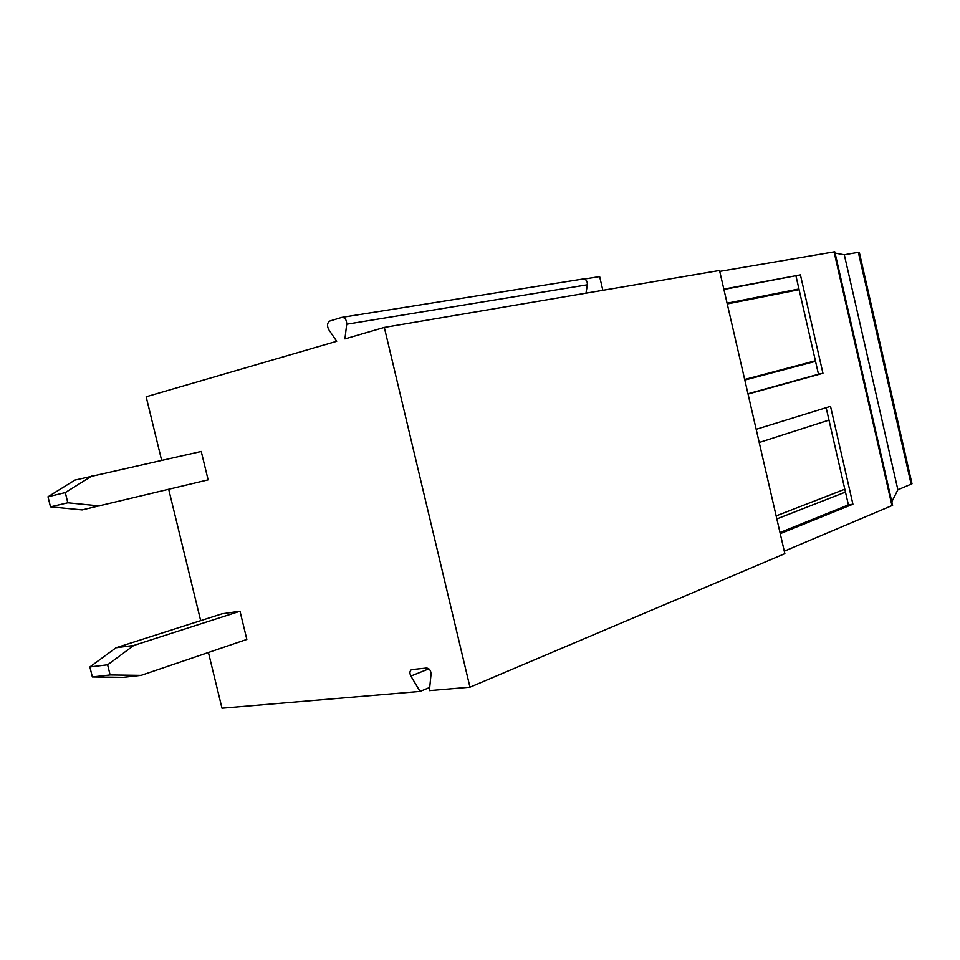 <?xml version="1.0" encoding="UTF-8"?>
<svg xmlns="http://www.w3.org/2000/svg" width="960" height="960" viewBox="0 0 960 960"><rect width="100%" height="100%" fill="white"/><g stroke="black" fill="none" stroke-linecap="round" stroke-linejoin="round"><path stroke-width="1.44" d="M469.968 687.192L384.312 327.42L719.532 270.48L784.86 553.656L469.968 687.192L429.384 690.636L431.052 674.172C430.896 670.5 429.42 668.46 426.624 668.028L411.432 669.648C409.656 671.028 409.464 673.164 410.868 676.068L420.06 691.428L221.988 708.216L208.428 652.488M892.008 505.764L834.072 251.868L834.792 251.808L892.62 505.32L784.284 551.184M911.184 484.332L858.36 252.312L859.284 252.216L912 483.78L897.876 489.768L891.816 501.78M420.06 691.428L429.708 687.444M200.676 620.652L168.696 489.324M161.628 460.296L146.16 396.78L336.696 341.292L328.728 329.604C326.796 325.62 327.204 322.74 329.952 320.988L341.82 317.376C344.988 317.436 346.608 319.728 346.692 324.228L344.94 338.892L384.312 327.42M92.22 475.8L65.304 492.576L48 496.764L74.868 480.108L201.24 451.464L208.128 479.844L82.176 509.904L50.484 506.844L67.812 502.788L99.6 505.944M141.12 675.372L246.84 639.42L240 611.232L222.096 613.788L116.016 647.772L133.788 645.444L107.616 664.812L110.112 674.952L141.12 675.372L123.276 677.352L92.352 676.956L110.112 674.952M897.876 489.768L844.308 254.76L835.08 253.092M858.36 252.312L844.308 254.76M756.18 429.312L830.52 406.344L852.924 504.204L780.252 533.652M748.044 394.068L822.948 373.284L800.412 274.872L723.828 289.104M834.072 251.868L719.748 271.38M776.844 518.928L845.472 492.072L848.412 504.888L852.924 504.204M776.148 515.904L844.824 489.216M826.14 407.7L845.472 492.072M759.216 442.5L828.984 420.108M779.988 532.548L848.412 504.888M584.304 279.036L599.64 276.588L602.844 290.304M585.972 293.172L587.388 284.784C587.436 280.944 585.96 279.024 582.924 279.024L342.288 317.304M723.912 289.44L800.412 274.872M795.984 276.036L818.484 374.244L822.948 373.284M747.984 393.78L818.484 374.244M727.08 303.192L798.948 288.972M744.816 380.076L815.52 361.344M727.248 303.936L799.104 289.68M744.684 379.476L815.4 360.768M65.304 492.576L67.812 502.788M48 496.764L50.484 506.844M240 611.232L133.788 645.444M116.016 647.772L89.88 666.948L107.616 664.812M89.88 666.948L92.352 676.956M410.868 676.068L428.892 668.844M587.388 284.784L346.692 324.228"/></g></svg>
